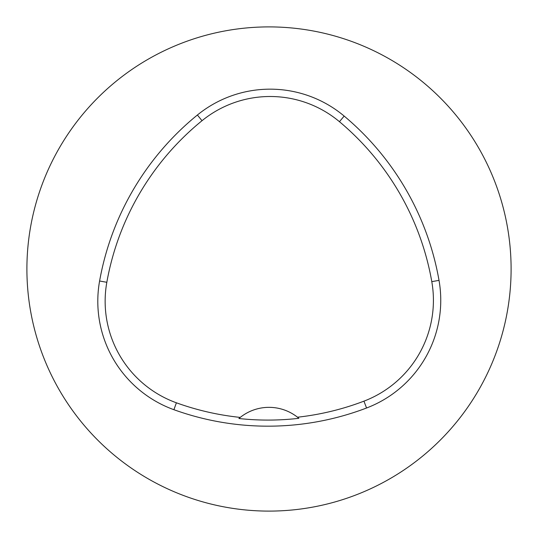 <?xml version="1.0" encoding="UTF-8"?>
<svg xmlns="http://www.w3.org/2000/svg" width="538" height="538" viewBox="0 0 538 538"><rect width="100%" height="100%" fill="white"/><g stroke="black" fill="none" stroke-linecap="round" stroke-linejoin="round"><path stroke-width="0.81" d="M511.1 269A242.1 242.1 0 0 1 269 511.1A242.1 242.1 0 0 1 26.9 269A242.1 242.1 0 0 1 269 26.9A242.1 242.1 0 0 1 511.1 269M99.597 281.004A276.687 276.687 0 0 1 197.392 115.011A115.287 115.287 0 0 1 344.165 116.073A276.687 276.687 0 0 1 439.021 280.372A115.287 115.287 0 0 1 366.553 408.006A276.687 276.687 0 0 1 173.902 409.7A115.287 115.287 0 0 1 99.597 281.004L106.827 282.295A269.35 269.35 0 0 1 202.026 120.7A107.95 107.95 0 0 1 339.451 121.696A269.35 269.35 0 0 1 431.792 281.636A107.95 107.95 0 0 1 363.944 401.153A269.35 269.35 0 0 1 297.507 417.212L298.859 418.315A270.594 270.594 0 0 1 238.899 418.517A46.113 46.113 0 0 1 240.244 417.407L238.899 418.517M297.507 417.212A46.113 46.113 0 0 0 240.244 417.407A269.35 269.35 0 0 1 176.397 402.801A107.95 107.95 0 0 1 106.827 282.295M202.026 120.7L197.392 115.011M339.451 121.696L344.165 116.073M431.792 281.636L439.021 280.372M363.944 401.153L366.553 408.006M176.397 402.801L173.902 409.7"/></g></svg>
